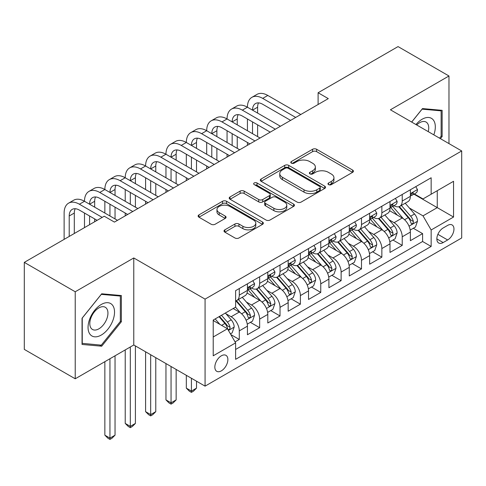 <?xml version="1.0" encoding="UTF-8"?>
<svg xmlns="http://www.w3.org/2000/svg" width="486" height="486" viewBox="0 0 486 486"><rect width="100%" height="100%" fill="white"/><g stroke="black" fill="none" stroke-linecap="round" stroke-linejoin="round"><path stroke-width="0.73" d="M328.554 184.619A1.98 1.142 0 0 0 331.349 184.619L352.593 172.354A2.825 1.634 0 0 0 353.419 171.2A2.825 1.634 0 0 0 352.593 170.045L316.605 149.269A2.825 1.634 0 0 0 312.607 149.269L291.363 161.534A1.98 1.142 0 0 0 290.786 162.342A1.98 1.142 0 0 0 291.363 163.15A1.98 1.142 0 0 0 294.164 163.15L296.916 161.565A9.046 5.224 0 0 1 309.71 161.565L312.705 163.296A9.046 5.224 0 0 1 315.359 166.99A9.046 5.224 0 0 1 312.705 170.683L309.959 172.269A1.98 1.142 0 0 0 309.382 173.077A1.98 1.142 0 0 0 309.959 173.885A1.98 1.142 0 0 0 312.759 173.885L315.505 172.299A9.046 5.224 0 0 1 328.299 172.299L331.3 174.031A9.046 5.224 0 0 1 333.949 177.724A9.046 5.224 0 0 1 331.3 181.418L328.554 183.003A1.98 1.142 0 0 0 327.971 183.811A1.98 1.142 0 0 0 328.554 184.619L328.554 183.003M221.361 370.854A9.216 5.322 120 0 0 227.381 362.732A9.216 5.322 120 0 0 225.966 355.345A9.216 5.322 120 0 0 221.361 355.801A9.216 5.322 120 0 0 215.341 363.923A9.216 5.322 120 0 0 216.75 371.31A9.216 5.322 120 0 0 221.361 370.854M224.842 229.835A2.825 1.634 0 0 0 224.01 230.99A2.825 1.634 0 0 0 224.842 232.144L234.938 237.976A2.825 1.634 0 0 0 238.936 237.976L262.525 224.356A2.825 1.634 0 0 0 263.357 223.202A2.825 1.634 0 0 0 262.525 222.047L226.543 201.271A2.825 1.634 0 0 0 222.539 201.271L198.95 214.891A2.825 1.634 0 0 0 198.124 216.045A2.825 1.634 0 0 0 198.95 217.199L211.149 224.24A2.825 1.634 0 0 0 215.146 224.24L225.243 218.408A2.825 1.634 0 0 0 226.069 217.254A2.825 1.634 0 0 0 225.243 216.1L219.192 212.607A7.563 4.368 0 0 1 216.975 209.521A7.563 4.368 0 0 1 221.646 205.487A7.563 4.368 0 0 1 229.89 206.435L253.583 220.109A7.563 4.368 0 0 1 255.794 223.202A7.563 4.368 0 0 1 251.128 227.235A7.563 4.368 0 0 1 242.885 226.288L238.936 224.01A2.825 1.634 0 0 0 234.938 224.01L224.842 229.835L224.842 232.144M133.778 257.963L75.221 291.77L24.3 262.373L24.3 349.391L75.221 378.788L133.778 344.981L205.068 386.139L205.068 299.121L133.778 257.963L133.778 344.981M448.973 143.601L448.973 75.986L390.41 109.793L461.7 150.952L205.068 299.121M448.973 75.986L398.052 46.589L318.105 92.747L318.105 104.502M24.3 262.373L104.241 216.215L114.429 222.096L328.293 98.622L318.105 92.747M297.116 202.079A2.825 1.634 0 0 0 301.113 202.079L324.703 188.459A2.825 1.634 0 0 0 325.529 187.304A2.825 1.634 0 0 0 324.703 186.15L288.714 165.374A2.825 1.634 0 0 0 284.717 165.374L261.128 178.994A2.825 1.634 0 0 0 260.302 180.148A2.825 1.634 0 0 0 261.128 181.302L297.116 202.079M255.022 185.045A1.98 1.142 0 0 1 257.027 185.324L257.027 182.973L293.617 204.096A2.825 1.634 0 0 1 294.443 205.25A2.825 1.634 0 0 1 293.617 206.404L270.022 220.024A2.825 1.634 0 0 1 266.024 220.024L230.036 199.248L230.036 196.939A2.825 1.634 0 0 0 229.21 198.094A2.825 1.634 0 0 0 230.036 199.248M230.036 196.939L240.133 191.113A2.825 1.634 0 0 1 244.136 191.113L258.728 199.539A2.825 1.634 0 0 0 262.726 199.539L269.426 195.67A2.825 1.634 0 0 0 270.252 194.515A2.825 1.634 0 0 0 269.426 193.361L254.227 184.589A1.98 1.142 0 0 1 253.649 183.781A1.98 1.142 0 0 1 254.871 182.724A1.98 1.142 0 0 1 257.027 182.973M235.054 341.895L239.282 339.453L230.832 334.575M226.02 313.804L231.136 316.757A11.524 6.652 60 0 1 239.282 330.869L247.429 326.167L247.429 334.751L259.652 327.698L250.381 322.346M246.39 302.049L251.505 305.001A11.524 6.652 60 0 1 259.652 319.114L267.798 314.406L267.798 322.99L280.021 315.936L270.751 310.584M266.759 290.288L271.874 293.24A11.524 6.652 60 0 1 280.021 307.352L288.168 302.65L288.168 311.234L300.384 304.175L291.12 298.829M287.123 278.527L292.238 281.479A11.524 6.652 60 0 1 300.384 295.591L308.531 290.889L308.531 299.473L320.754 292.42L311.49 287.068M307.492 266.771L312.607 269.724A11.524 6.652 60 0 1 320.754 283.836L328.901 279.128L328.901 287.712L341.123 280.659L331.853 275.307M327.862 255.01L332.977 257.963A11.524 6.652 60 0 1 341.123 272.075L349.27 267.373L349.27 275.957L361.493 268.898L352.222 263.546M348.231 243.249L353.34 246.202A11.524 6.652 60 0 1 361.493 260.314L369.639 255.612L369.639 264.196L381.856 257.143L372.592 251.791M368.595 231.494L373.71 234.446A11.524 6.652 60 0 1 381.856 248.553L390.003 243.851L390.003 252.434L402.226 245.381L402.226 236.797A11.524 6.652 -120 0 0 394.079 222.685L388.964 219.733M392.961 240.029L402.226 245.381M247.429 326.167A11.524 6.652 -120 0 0 239.282 312.055L233.171 308.525M267.798 314.406A11.524 6.652 -120 0 0 259.652 300.293L247.052 293.022M288.168 302.65A11.524 6.652 -120 0 0 280.021 288.538L267.422 281.266M308.531 290.889A11.524 6.652 -120 0 0 300.384 276.777L287.791 269.505M328.901 279.128A11.524 6.652 -120 0 0 320.754 265.016L308.16 257.744M349.27 267.373A11.524 6.652 -120 0 0 341.123 253.261L328.524 245.989M369.639 255.612A11.524 6.652 -120 0 0 361.493 241.499L348.893 234.228M390.003 243.851A11.524 6.652 -120 0 0 381.856 229.738L369.263 222.466M447.649 225.389L443.165 227.977A8.93 5.158 120 0 0 437.333 235.844A8.93 5.158 120 0 0 438.7 243A8.93 5.158 120 0 0 443.165 242.557L447.649 239.969A8.93 5.158 120 0 0 453.481 232.101A8.93 5.158 120 0 0 452.114 224.945A8.93 5.158 120 0 0 447.649 225.389M205.068 386.139L461.7 237.97L461.7 150.952M213.214 336.986L227.472 328.755L235.619 342.867L235.619 359.33L431.149 246.438L431.149 229.975L423.002 215.863L409.334 207.972M235.619 342.867L213.214 355.801L213.214 320.049L235.619 307.116L235.619 290.652L431.149 177.767L431.149 194.23L453.553 181.29L453.553 217.042L431.149 229.975M251.396 288.004L251.505 288.064A11.524 6.652 60 0 0 257.264 288.635L265.411 283.933A11.524 6.652 -120 0 0 267.798 278.66L267.798 272.075M271.765 276.242L271.874 276.309A11.524 6.652 60 0 0 277.634 276.88L285.78 272.172A11.524 6.652 -120 0 0 288.168 266.899L288.168 260.314M292.135 264.487L292.238 264.548A11.524 6.652 60 0 0 298.003 265.119L306.15 260.417A11.524 6.652 -120 0 0 308.531 255.138L308.531 248.553M312.498 252.726L312.607 252.787A11.524 6.652 60 0 0 318.366 253.358L326.513 248.656A11.524 6.652 -120 0 0 328.901 243.383L328.901 236.797M332.867 240.965L332.977 241.032A11.524 6.652 60 0 0 338.736 241.603L346.883 236.895A11.524 6.652 -120 0 0 349.27 231.622L349.27 225.036M353.237 229.21L353.34 229.27A11.524 6.652 60 0 0 359.105 229.842L367.252 225.14A11.524 6.652 -120 0 0 369.639 219.86L369.639 213.275M373.606 217.449L373.71 217.509A11.524 6.652 60 0 0 379.469 218.08L387.621 213.378A11.524 6.652 -120 0 0 390.003 208.105L390.003 201.52M235.619 349.452L422.595 241.499L422.595 233.62L410.372 240.679L410.372 232.095A11.524 6.652 -120 0 0 402.226 217.983L389.632 210.711M393.97 205.687L394.079 205.754A11.524 6.652 -120 0 0 399.838 206.319A11.524 6.652 -120 0 0 402.226 201.046L402.226 194.461M399.838 206.319L407.985 201.617A11.524 6.652 -120 0 0 410.372 196.344L410.372 189.759M239.282 288.538L239.282 295.124A11.524 6.652 60 0 1 236.895 300.397A11.524 6.652 60 0 1 235.619 300.864M236.895 300.397L245.041 295.695A11.524 6.652 -120 0 0 247.429 290.415L247.429 283.83M259.652 276.777L259.652 283.362A11.524 6.652 60 0 1 257.264 288.635M280.021 265.016L280.021 271.601A11.524 6.652 60 0 1 277.634 276.88M300.384 253.261L300.384 259.846A11.524 6.652 60 0 1 298.003 265.119M320.754 241.499L320.754 248.085A11.524 6.652 60 0 1 318.366 253.358M341.123 229.738L341.123 236.324A11.524 6.652 60 0 1 338.736 241.603M361.493 217.983L361.493 224.568A11.524 6.652 60 0 1 359.105 229.842M381.856 206.222L381.856 212.807A11.524 6.652 60 0 1 379.469 218.08M381.856 248.553L381.856 257.143M361.493 260.314L361.493 268.898M341.123 272.075L341.123 280.659M320.754 283.836L320.754 292.42M300.384 295.591L300.384 304.175M280.021 307.352L280.021 315.936M259.652 319.114L259.652 327.698M239.282 330.869L239.282 339.453M227.472 328.755L213.214 320.523M423.002 215.863L437.26 207.631L437.26 190.7L453.553 181.29M413.932 194.163L453.553 217.042M414.339 193.932L423.002 198.932L431.149 194.23M75.221 291.77L75.221 378.788M413.325 228.268L422.595 233.62M422.595 241.499L431.149 246.438M440.431 138.674L442.145 136.542L442.145 110.334L422.492 108.578L411.654 122.059M82.043 344.446L101.696 346.202L121.354 321.75L121.354 295.543L101.696 293.787L82.043 318.239L82.043 344.446M441.13 135.952L442.145 136.542M120.334 321.161L121.354 321.75M99.624 344.999L101.696 346.202M329.344 184.899L331.3 183.769A9.046 5.224 0 0 0 333.949 180.075L333.949 177.724M315.359 166.99L315.359 169.341A9.046 5.224 0 0 1 312.705 173.034L310.748 174.164M352.557 172.378L316.605 151.62A2.825 1.634 0 0 0 312.607 151.62L292.159 163.43M324.666 188.477L288.714 167.725A2.825 1.634 0 0 0 284.717 167.725L261.164 181.321M319.703 188.112A1.98 1.142 0 0 0 320.286 187.304A1.98 1.142 0 0 0 319.703 186.496L288.119 168.259A1.98 1.142 0 0 0 285.318 168.259L282.421 169.93A9.046 5.224 0 0 0 279.766 173.624A9.046 5.224 0 0 0 282.421 177.317L304.011 189.783A9.046 5.224 0 0 0 316.805 189.783L319.703 188.112L319.703 190.463A1.98 1.142 0 0 0 320.286 189.655L320.286 187.304M279.766 173.624L279.766 175.975A9.046 5.224 0 0 0 282.421 179.668L282.421 177.317M319.703 190.463L316.805 192.134A9.046 5.224 0 0 1 304.011 192.134L282.421 179.668M230.078 199.272L240.133 193.464L240.133 191.113M270.252 194.515L270.252 196.866A2.825 1.634 0 0 1 269.426 198.021L262.726 201.89A2.825 1.634 0 0 1 258.728 201.89L244.136 193.464A2.825 1.634 0 0 0 240.133 193.464M257.027 185.324L293.574 206.429M273.873 208.281A7.563 4.368 0 0 0 282.117 209.229A7.563 4.368 0 0 0 286.783 205.195A7.563 4.368 0 0 0 284.565 202.103L276.224 197.286A2.825 1.634 0 0 0 272.221 197.286L265.526 201.155A2.825 1.634 0 0 0 264.7 202.31A2.825 1.634 0 0 0 265.526 203.464L273.873 208.281L273.873 210.632A7.563 4.368 0 0 0 282.117 211.58A7.563 4.368 0 0 0 286.783 207.546L286.783 205.195M264.7 202.31L264.7 204.661A2.825 1.634 0 0 0 265.526 205.815L265.526 203.464M273.873 210.632L265.526 205.815M255.794 223.202L255.794 225.553A7.563 4.368 0 0 1 251.128 229.586A7.563 4.368 0 0 1 242.885 228.639L238.936 226.361A2.825 1.634 0 0 0 234.938 226.361L224.878 232.168M216.975 209.521L216.975 211.872A7.563 4.368 0 0 0 219.192 214.958L219.192 212.607M225.2 218.433L219.192 214.958M262.489 224.374L226.543 203.622A2.825 1.634 0 0 0 222.539 203.622L198.987 217.218M410.202 230.072L415.463 227.035L417.498 221.154A7.63 4.404 -120 0 0 414.528 213.986L405.221 203.215M403.356 218.724L392.724 206.41M397.305 215.14L391.133 207.996A18.292 10.558 -120 0 0 390.568 207.358M398.799 206.738L408.216 217.637A7.63 4.404 60 0 1 410.937 222.892L411.49 223.797L412.523 223.651L413.215 222.813L413.379 221.482A7.63 4.404 -120 0 0 410.658 216.221L401.351 205.45M399.352 206.556L409.467 218.269A3.888 2.248 60 0 1 410.451 219.787L413.379 221.482M415.773 186.642L417.498 189.643A7.63 4.404 60 0 1 415.919 193.015L412.049 195.25A7.63 4.404 -120 0 0 413.379 193.495L413.222 192.814L412.268 193.009L410.937 194.904A7.63 4.404 60 0 1 410.372 195.992M64.122 239.379L64.122 213.044A21.603 12.472 60 0 1 68.593 203.154L73.684 200.214A21.603 12.472 60 0 1 84.485 201.283A21.603 12.472 60 0 1 88.962 191.393L94.053 188.453A21.603 12.472 60 0 1 104.855 189.522A21.603 12.472 60 0 1 109.332 179.632L114.423 176.691A21.603 12.472 60 0 1 125.224 177.767A21.603 12.472 60 0 1 129.695 167.877L134.786 164.936A21.603 12.472 60 0 1 145.593 166.005A21.603 12.472 60 0 1 150.065 156.115L155.156 153.175A21.603 12.472 60 0 1 165.957 154.244A21.603 12.472 60 0 1 170.434 144.354L175.525 141.414A21.603 12.472 60 0 1 186.326 142.483A21.603 12.472 60 0 1 190.804 132.599L195.894 129.659A21.603 12.472 60 0 1 206.696 130.728A21.603 12.472 60 0 1 211.167 120.838L216.258 117.898A21.603 12.472 60 0 1 227.059 118.967A21.603 12.472 60 0 1 231.536 109.077L236.627 106.136A21.603 12.472 60 0 1 247.429 107.206A21.603 12.472 60 0 1 251.906 97.322L256.997 94.381A21.603 12.472 60 0 1 267.798 95.45L300.791 114.502M251.906 97.322A21.603 12.472 60 0 1 262.707 98.391L295.701 117.436M410.627 195.609L410.658 195.609A7.63 4.404 -120 0 0 412.049 195.25M290.61 120.376L262.707 104.271A14.404 8.317 -120 0 0 255.502 103.554A14.404 8.317 -120 0 0 252.52 110.146L257.616 107.206L257.616 113.086M258.516 102.892A14.404 8.317 -120 0 0 257.616 107.206M252.52 121.907L252.52 133.668M257.616 124.847L257.616 136.609M247.429 145.308L247.429 142.489M247.429 130.728L247.429 118.967M433.816 134.853A18.723 10.807 120 0 0 422.085 119.264A18.723 10.807 120 0 0 415.955 124.538M428.239 131.633A12.818 7.399 120 0 0 426.082 122.059A12.818 7.399 120 0 0 419.673 122.691A12.818 7.399 120 0 0 416.709 124.975M411.697 122.083L422.085 109.156L441.13 110.857L441.13 136.25L439.575 138.182M439.866 110.128L441.13 110.857M112.758 320.784A18.723 10.807 120 0 0 107.91 302.699A18.723 10.807 120 0 0 89.825 318.731A18.723 10.807 120 0 0 94.673 336.816A18.723 10.807 120 0 0 112.758 320.784M106.732 319.065A12.818 7.399 120 0 0 105.286 307.267A12.818 7.399 120 0 0 91.028 317.662A12.818 7.399 120 0 0 92.474 329.465A12.818 7.399 120 0 0 106.732 319.065M82.249 343.45L82.249 318.057L101.288 294.364L120.334 296.065L120.334 321.459L101.288 345.151L82.043 343.329M119.07 295.336L120.334 296.065M389.833 241.834L395.1 238.796L397.135 232.916A7.63 4.404 -120 0 0 394.158 225.747L384.857 214.976M382.992 230.486L372.355 218.171M376.936 226.901L370.763 219.751A18.292 10.558 -120 0 0 370.198 219.113M378.436 218.493L387.846 229.392A7.63 4.404 60 0 1 390.568 234.653L391.121 235.558L392.153 235.412L392.846 234.574L393.01 233.244A7.63 4.404 -120 0 0 390.288 227.983L380.988 217.206M378.989 218.317L389.104 230.03A3.888 2.248 60 0 1 390.082 231.549L393.01 233.244M369.463 253.595L374.73 250.557L376.765 244.677A7.63 4.404 -120 0 0 373.795 237.508L364.488 226.731M362.623 242.247L351.986 229.933M356.572 238.656L350.394 231.512A18.292 10.558 -120 0 0 349.829 230.874M358.067 230.255L367.477 241.153A7.63 4.404 60 0 1 370.198 246.408L370.757 247.313L371.784 247.174L372.476 246.329L372.647 244.999A7.63 4.404 -120 0 0 369.925 239.744L360.618 228.967M358.619 230.078L368.734 241.785A3.888 2.248 60 0 1 369.712 243.31L372.647 244.999M349.1 265.35L354.361 262.312L356.396 256.432A7.63 4.404 -120 0 0 353.425 249.269L344.118 238.492M342.253 254.002L331.616 241.688M336.203 250.418L330.03 243.273A18.292 10.558 -120 0 0 329.459 242.636M337.697 242.016L347.113 252.914A7.63 4.404 60 0 1 349.835 258.169L350.388 259.074L351.421 258.929L352.107 258.09L352.277 256.76A7.63 4.404 -120 0 0 349.555 251.499L340.249 240.728M338.25 241.834L348.365 253.546A3.888 2.248 60 0 1 349.343 255.065L352.277 256.76M328.73 277.111L333.991 274.074L336.026 268.193A7.63 4.404 -120 0 0 333.056 261.025L323.749 250.254M321.884 265.763L311.253 253.449M315.833 262.179L309.661 255.029A18.292 10.558 -120 0 0 309.096 254.391M317.328 253.771L326.744 264.67A7.63 4.404 60 0 1 329.465 269.93L330.018 270.836L331.051 270.69L331.744 269.851L331.908 268.521A7.63 4.404 -120 0 0 329.186 263.26L319.879 252.483M317.887 253.595L327.995 265.307A3.888 2.248 60 0 1 328.979 266.826L331.908 268.521M395.404 198.403L397.135 201.398A7.63 4.404 60 0 1 395.555 204.776L391.686 207.012A7.63 4.404 -120 0 0 393.01 205.256L392.852 204.576L391.898 204.764L390.568 206.665A7.63 4.404 60 0 1 390.003 207.753M231.536 109.077A21.603 12.472 60 0 1 242.338 110.146L247.429 107.206L280.428 126.257M242.338 110.146L275.331 129.197M390.258 207.37L390.288 207.37A7.63 4.404 -120 0 0 391.686 207.012M270.24 132.137L242.338 116.026A14.404 8.317 -120 0 0 235.139 115.316A14.404 8.317 -120 0 0 232.156 121.907L237.247 118.967L237.247 124.847M238.146 114.647A14.404 8.317 -120 0 0 237.247 118.967M232.156 133.668L232.156 145.423M237.247 136.609L237.247 148.364M227.059 157.069L227.059 154.244M227.059 142.483L227.059 130.728M375.034 210.159L376.765 213.16A7.63 4.404 60 0 1 375.186 216.537L371.316 218.773A7.63 4.404 -120 0 0 372.647 217.011L372.483 216.337L371.529 216.525L370.198 218.421A7.63 4.404 60 0 1 369.639 219.508M211.167 120.838A21.603 12.472 60 0 1 221.968 121.907L227.059 118.967L260.059 138.018M221.968 121.907L254.968 140.958M369.895 219.125L369.925 219.125A7.63 4.404 -120 0 0 371.316 218.773M249.877 143.899L221.968 127.788A14.404 8.317 -120 0 0 214.769 127.071A14.404 8.317 -120 0 0 211.787 133.668L216.878 130.728L216.878 136.609M217.783 126.409A14.404 8.317 -120 0 0 216.878 130.728M211.787 145.423L211.787 157.185M216.878 148.364L216.878 160.125M206.696 168.824L206.696 166.005M206.696 154.244L206.696 142.489M354.665 221.92L356.396 224.921A7.63 4.404 60 0 1 354.816 228.299L350.947 230.528A7.63 4.404 -120 0 0 352.277 228.772L352.113 228.092L351.159 228.286L349.835 230.182A7.63 4.404 60 0 1 349.27 231.269M190.804 132.599A21.603 12.472 60 0 1 201.605 133.668L206.696 130.728L239.689 149.779M201.605 133.668L234.598 152.719M349.525 230.886L349.555 230.886A7.63 4.404 -120 0 0 350.947 230.528M229.507 155.654L201.605 139.549A14.404 8.317 -120 0 0 194.4 138.832A14.404 8.317 -120 0 0 191.417 145.423L196.508 142.489L196.508 148.364M197.413 138.17A14.404 8.317 -120 0 0 196.508 142.489M191.417 157.185L191.417 168.946M196.508 160.125L196.508 171.886M186.326 180.585L186.326 177.767M186.326 166.005L186.326 154.244M334.301 233.681L336.026 236.676A7.63 4.404 60 0 1 334.447 240.054L330.577 242.289A7.63 4.404 -120 0 0 331.908 240.534L331.75 239.853L330.796 240.041L329.465 241.943A7.63 4.404 60 0 1 328.901 243.03M170.434 144.354A21.603 12.472 60 0 1 181.235 145.423L186.326 142.483L219.32 161.534M181.235 145.423L214.229 164.475M329.156 242.648L329.186 242.648A7.63 4.404 -120 0 0 330.577 242.289M209.138 167.415L181.235 151.304A14.404 8.317 -120 0 0 174.031 150.593A14.404 8.317 -120 0 0 171.048 157.185L176.145 154.244L176.145 160.125M177.044 149.931A14.404 8.317 -120 0 0 176.145 154.244M171.048 168.946L171.048 180.701M176.145 171.886L176.145 183.641M165.957 192.347L165.957 189.522M165.957 177.767L165.957 166.005M308.361 288.872L313.628 285.835L315.663 279.954A7.63 4.404 -120 0 0 312.686 272.786L303.385 262.009M301.52 277.524L290.883 265.21M295.464 273.934L289.291 266.79A18.292 10.558 -120 0 0 288.727 266.152M296.964 265.532L306.374 276.431A7.63 4.404 60 0 1 309.096 281.692L309.649 282.591L310.682 282.451L311.374 281.607L311.538 280.276A7.63 4.404 -120 0 0 308.817 275.021L299.516 264.244M297.517 265.356L307.632 277.063A3.888 2.248 60 0 1 308.61 278.587L311.538 280.276M191.417 378.26L191.417 391.078L196.508 388.138L196.508 381.2M196.508 388.138L193.452 391.2L191.417 392.372L189.382 391.2L186.326 388.138L186.326 375.32M186.326 388.138L191.417 391.078L191.417 392.372M313.932 245.436L315.663 248.437A7.63 4.404 60 0 1 314.084 251.815L310.214 254.05A7.63 4.404 -120 0 0 311.538 252.289L311.38 251.614L310.426 251.803L309.096 253.704A7.63 4.404 60 0 1 308.531 254.786M150.065 156.115A21.603 12.472 60 0 1 160.866 157.185L165.957 154.244L198.956 173.295M160.866 157.185L193.859 176.236M308.786 254.409L308.817 254.409A7.63 4.404 -120 0 0 310.214 254.05M188.768 179.176L160.866 163.065A14.404 8.317 -120 0 0 153.667 162.354A14.404 8.317 -120 0 0 150.684 168.946L155.775 166.005L155.775 171.886M156.674 161.686A14.404 8.317 -120 0 0 155.775 166.005M150.684 180.701L150.684 192.462M155.775 183.641L155.775 195.402M145.593 204.102L145.593 201.283M145.593 189.522L145.593 177.767M287.991 300.627L293.258 297.59L295.294 291.709A7.63 4.404 -120 0 0 292.323 284.547L283.016 273.77M281.151 289.279L270.514 276.965M275.1 285.695L268.922 278.551A18.292 10.558 -120 0 0 268.357 277.913M276.595 277.293L286.005 288.192A7.63 4.404 60 0 1 288.727 293.447L289.285 294.352L290.318 294.206L291.005 293.368L291.175 292.037A7.63 4.404 -120 0 0 288.453 286.776L279.146 276.005M277.148 277.111L287.262 288.824A3.888 2.248 60 0 1 288.241 290.342L291.175 292.037M171.048 366.499L171.048 402.839L176.145 399.899L176.145 369.439M176.145 399.899L173.089 402.955L171.048 404.133L169.013 402.955L165.957 399.899L165.957 363.564M165.957 399.899L171.048 402.839L171.048 404.133M293.562 257.197L295.294 260.198A7.63 4.404 60 0 1 293.714 263.576L289.844 265.806A7.63 4.404 -120 0 0 291.175 264.05L291.011 263.369L290.057 263.564L288.727 265.459A7.63 4.404 60 0 1 288.168 266.547M129.695 167.877A21.603 12.472 60 0 1 140.497 168.946L145.593 166.005L178.587 185.057M140.497 168.946L173.496 187.997M288.423 266.164L288.453 266.164A7.63 4.404 -120 0 0 289.844 265.806M168.405 190.937L140.497 174.826A14.404 8.317 -120 0 0 133.298 174.11A14.404 8.317 -120 0 0 130.315 180.701L135.406 177.767L135.406 183.641M136.311 173.447A14.404 8.317 -120 0 0 135.406 177.767M130.315 192.462L130.315 204.223M135.406 195.402L135.406 207.164M125.224 215.863L125.224 213.044M125.224 201.283L125.224 189.522M267.628 312.389L272.889 309.351L274.924 303.471A7.63 4.404 -120 0 0 271.953 296.302L262.647 285.531M260.782 301.041L250.144 288.727M254.731 297.456L248.559 290.306A18.292 10.558 -120 0 0 247.988 289.674M256.225 289.049L265.642 299.947A7.63 4.404 60 0 1 268.363 305.208L268.916 306.113L269.949 305.967L270.635 305.129L270.805 303.799A7.63 4.404 -120 0 0 268.084 298.538L258.777 287.761M256.778 288.872L266.893 300.585A3.888 2.248 60 0 1 267.877 302.104L270.805 303.799M150.684 354.744L150.684 414.601L155.775 411.66L155.775 357.684M155.775 411.66L152.719 414.716L150.684 415.895L148.643 414.716L145.593 411.66L145.593 351.803M145.593 411.66L150.684 414.601L150.684 415.895M273.193 268.958L274.924 271.953A7.63 4.404 60 0 1 273.345 275.331L269.475 277.567A7.63 4.404 -120 0 0 270.805 275.811L270.641 275.131L269.687 275.319L268.363 277.22A7.63 4.404 60 0 1 267.798 278.308M109.332 179.632A21.603 12.472 60 0 1 120.133 180.701L125.224 177.767L158.217 196.812M120.133 180.701L153.126 199.752M268.053 277.925L268.084 277.925A7.63 4.404 -120 0 0 269.475 277.567M148.036 202.692L120.133 186.581A14.404 8.317 -120 0 0 112.928 185.871A14.404 8.317 -120 0 0 109.945 192.462L115.036 189.522L115.036 195.402M115.941 185.209A14.404 8.317 -120 0 0 115.036 189.522M109.945 204.223L109.945 215.984M115.036 207.164L115.036 218.919M104.855 213.044L104.855 201.283M247.259 324.15L252.52 321.112L254.561 315.232A7.63 4.404 -120 0 0 251.584 308.063L242.277 297.286M240.412 312.802L235.54 307.158M234.361 309.211L233.572 308.3M235.856 300.81L245.272 311.708A7.63 4.404 60 0 1 247.994 316.969L248.546 317.874L249.579 317.729L250.272 316.89L250.436 315.554A7.63 4.404 -120 0 0 247.714 310.299L238.407 299.522M236.415 300.634L246.524 312.34A3.888 2.248 60 0 1 247.508 313.865L250.436 315.554M130.315 346.98L130.315 426.356L135.406 423.421L135.406 345.923M135.406 423.421L132.35 426.477L130.315 427.65L128.28 426.477L125.224 423.421L125.224 349.92M125.224 423.421L130.315 426.356L130.315 427.65M252.829 280.714L254.561 283.715A7.63 4.404 60 0 1 252.975 287.092L249.105 289.328A7.63 4.404 -120 0 0 250.436 287.566L250.278 286.892L249.324 287.08L247.994 288.982A7.63 4.404 60 0 1 247.429 290.063M88.962 191.393A21.603 12.472 60 0 1 99.764 192.462L104.855 189.522L137.848 208.573M99.764 192.462L132.757 211.513M247.684 289.686L247.714 289.686A7.63 4.404 -120 0 0 249.105 289.328M127.666 214.454L99.764 198.343A14.404 8.317 -120 0 0 92.565 197.632A14.404 8.317 -120 0 0 89.582 204.223L94.673 201.283L94.673 207.164M95.572 196.964A14.404 8.317 -120 0 0 94.673 201.283M89.582 215.984L89.582 224.684M94.673 218.919L94.673 221.744M84.485 227.624L84.485 213.044M230.425 333.87L232.156 332.867L234.191 326.987A7.63 4.404 -120 0 0 231.221 319.824L225.358 313.039M219.891 324.375L215.177 318.919M213.992 320.973L213.214 320.067M219.046 316.684L224.903 323.469A7.63 4.404 60 0 1 227.624 328.724L228.183 329.63L229.21 329.484L229.902 328.645L230.066 327.315A7.63 4.404 -120 0 0 227.345 322.054L221.488 315.274M219.514 316.41L226.16 324.101A3.888 2.248 60 0 1 227.138 325.62L230.066 327.315M109.945 358.741L109.945 438.117L115.036 435.177L115.036 355.801M115.036 435.177L111.987 438.232L109.945 439.411L107.91 438.232L104.855 435.177L104.855 361.681M104.855 435.177L109.945 438.117L109.945 439.411M68.593 203.154A21.603 12.472 60 0 1 79.394 204.223L84.485 201.283L117.484 220.334M79.394 204.223L102.206 217.394M97.115 220.334L79.394 210.104A14.404 8.317 -120 0 0 72.195 209.387A14.404 8.317 -120 0 0 69.212 215.984L69.212 236.445M75.202 208.725A14.404 8.317 -120 0 0 74.303 213.044L74.303 233.505M231.136 316.757L239.282 312.055M251.505 305.001L259.652 300.293M271.874 293.24L280.021 288.538M292.238 281.479L300.384 276.777M312.607 269.724L320.754 265.016M332.977 257.963L341.123 253.261M353.34 246.202L361.493 241.499M373.71 234.446L381.856 229.738M394.079 222.685L402.226 217.983M402.226 201.046L410.372 196.344M239.282 295.124L247.429 290.415M259.652 283.362L267.798 278.66M280.021 271.601L288.168 266.899M300.384 259.846L308.531 255.138M320.754 248.085L328.901 243.383M341.123 236.324L349.27 231.622M361.493 224.568L369.639 219.86M381.856 212.807L390.003 208.105M402.226 236.797L410.372 232.095M437.88 234.331L447.649 239.969M436.853 238.912L443.165 242.557M331.3 183.769L331.3 181.418M309.959 173.885L309.959 172.269M312.705 173.034L312.705 170.683M291.363 163.15L291.363 161.534M312.607 151.62L312.607 149.269M316.605 151.62L316.605 149.269M352.593 172.354L352.593 170.045M261.128 181.302L261.128 178.994M284.717 167.725L284.717 165.374M288.714 167.725L288.714 165.374M324.703 188.459L324.703 186.15M304.011 192.134L304.011 189.783M316.805 192.134L316.805 189.783M244.136 193.464L244.136 191.113M258.728 201.89L258.728 199.539M262.726 201.89L262.726 199.539M269.426 198.021L269.426 195.67M293.617 206.404L293.617 204.096M234.938 226.361L234.938 224.01M238.936 226.361L238.936 224.01M242.885 228.639L242.885 226.288M225.243 218.408L225.243 216.1M198.95 217.199L198.95 214.891M222.539 203.622L222.539 201.271M226.543 203.622L226.543 201.271M262.525 224.356L262.525 222.047M409.036 226.16L417.45 221.306M410.658 216.221L414.528 213.986M404.577 219.739L408.216 217.637M417.45 189.552L410.372 193.641M267.798 95.45L262.707 98.391M412.395 192.924L413.379 193.495M388.672 237.921L397.08 233.061M390.288 227.983L394.158 225.747M384.207 231.494L387.846 229.392M368.303 249.676L376.717 244.823M369.925 239.744L373.795 237.508M363.838 243.255L367.477 241.153M347.933 261.438L356.347 256.584M349.555 251.499L353.425 249.269M343.468 255.016L347.113 252.914M327.564 273.199L335.978 268.339M329.186 263.26L333.056 261.025M323.105 266.771L326.744 264.67M397.08 201.313L390.003 205.396M392.026 204.685L393.01 205.256M376.717 213.068L369.639 217.157M371.656 216.446L372.647 217.011M356.347 224.83L349.27 228.918M351.293 228.201L352.277 228.772M335.978 236.591L328.901 240.673M330.923 239.963L331.908 240.534M307.201 284.96L315.614 280.1M308.817 275.021L312.686 272.786M302.735 278.533L306.374 276.431M315.614 248.352L308.531 252.434M310.554 251.724L311.538 252.289M286.831 296.715L295.245 291.861M288.453 286.776L292.323 284.547M282.366 290.294L286.005 288.192M295.245 260.107L288.168 264.196M290.185 263.479L291.175 264.05M266.462 308.476L274.876 303.616M268.084 298.538L271.953 296.302M261.997 302.049L265.642 299.947M274.876 271.868L267.798 275.957M269.821 275.24L270.805 275.811M246.092 320.238L254.506 315.378M247.714 310.299L251.584 308.063M241.633 313.81L245.272 311.708M254.506 283.63L247.429 287.712M249.452 287.001L250.436 287.566M228.438 330.431L234.143 327.139M227.345 322.054L231.221 319.824M221.61 325.371L224.903 323.469M74.303 213.044L69.212 215.984"/></g></svg>
